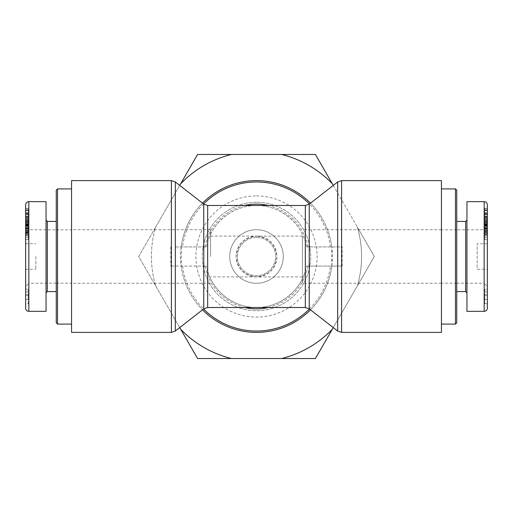 <?xml version="1.0" encoding="UTF-8"?>
<svg xmlns="http://www.w3.org/2000/svg" width="513" height="513" viewBox="0 0 513 513"><rect width="100%" height="100%" fill="white"/><g stroke="black" fill="none" stroke-linecap="round" stroke-linejoin="round"><path stroke-width="0.38" stroke-dasharray="2.56 1.92" d="M441.436 256.5L441.436 324.094L441.436 256.5M456.743 190.176L456.743 322.824M455.467 324.094L455.467 188.906M456.743 221.424L456.743 291.576L456.743 221.424M456.743 229.837L456.743 283.163L456.743 229.837L484.163 229.728L484.163 283.272L487.35 286.472L487.35 226.528L487.35 235.332L484.798 235.332L484.798 212.818L484.798 235.332M487.35 204.822L487.35 308.153M487.35 303.728L484.798 303.728L487.35 303.728L487.35 289.191L484.798 289.191L484.798 303.728L484.798 289.191L487.35 289.191M487.35 294.943L487.35 299.451L487.35 294.943L484.798 294.943L484.798 299.451L484.798 294.943L487.35 294.943M487.35 224.874L487.35 219.532L487.35 224.874L484.798 224.874L484.798 219.532L484.798 224.874M487.35 235.332L487.35 231.517L484.798 231.517M484.798 228.503L487.35 228.503L487.35 231.517M487.35 221.642L487.35 220.609L484.798 220.609L484.798 217.268L484.798 221.642L487.35 221.642L487.35 230.683L487.35 228.599L484.798 228.599M487.35 224.001L487.35 224.816L487.35 224.001L484.798 224.001M487.35 227.432L487.35 225.29L487.35 227.432L484.798 227.432M487.35 232.915L487.35 224.104L487.35 239.558L487.35 231.575L487.35 232.915L484.798 232.915L484.798 231.575L484.798 239.558L484.798 224.104L484.798 232.915M487.35 220.609L487.35 208.676L484.798 208.676L484.798 222.86L484.798 208.676M487.35 222.655L487.35 208.881L487.35 222.655L484.798 222.655M487.35 216.768L487.35 225.707L487.35 210.215L487.35 221.706L487.35 216.768L484.798 216.768L484.798 221.706L484.798 210.215L484.798 225.707L484.798 216.768M487.35 269.254L487.35 243.746L487.35 269.254L477.148 269.254L477.148 243.746L477.148 269.254M466.945 311.34L466.945 201.66M484.798 299.451L487.35 299.451M484.798 291.859L487.35 291.859L484.798 291.859M484.798 295.135L487.35 295.135M465.669 291.576L465.669 221.424M466.945 292.852L466.945 220.148L466.945 292.852M456.743 283.163L484.163 283.272L484.163 229.728L487.35 226.528M487.35 218.365L484.798 218.365M487.35 219.378L484.798 219.378M487.35 220.18L484.798 220.18M487.35 221.398L484.798 221.398M487.35 218.596L484.798 218.596M487.35 214.383L484.798 214.383M487.35 216.018L484.798 216.018L487.35 216.005M487.35 216.884L484.798 216.884M487.35 216.71L484.798 216.71M487.35 214.479L484.798 214.479M487.35 210.651L484.798 210.651M487.35 223.899L484.798 223.899M487.35 225.124L484.798 225.124M487.35 225.707L484.798 225.707M487.35 213.889L484.798 213.889M487.35 222.578L484.798 222.578M487.35 208.753L484.798 208.753M487.35 217.422L484.798 217.422M487.35 208.881L484.798 208.881M487.35 208.958L484.798 208.958M487.35 222.86L484.798 222.86M487.35 222.783L484.798 222.783M487.35 217.268L484.798 217.268M484.798 221.642L484.798 220.609M487.35 228.74L484.798 228.74M487.35 227.387L484.798 227.387M487.35 224.553L484.798 224.553M487.35 222.828L484.798 222.828L487.35 222.822M487.35 224.995L484.798 224.995M487.35 223.63L484.798 223.63M487.35 212.818L484.798 212.818M487.35 214.145L484.798 214.145M484.798 232.03L484.798 228.144L484.798 232.03L487.35 232.03L487.35 228.144L484.798 228.144M487.35 228.144L487.35 230.202L484.798 230.202M487.35 230.202L487.35 232.03M487.35 230.536L484.798 230.536M487.35 231.575L484.798 231.575M487.35 234.621L484.798 234.621M487.35 237.141L484.798 237.141M487.35 239.558L484.798 239.558M487.35 226.451L484.798 226.451M487.35 224.104L484.798 224.104M487.35 233.428L484.798 233.428M487.35 234.794L484.798 234.794M487.35 231.825L484.798 231.825M487.35 228.041L484.798 228.041M487.35 225.906L484.798 225.906M487.35 225.585L484.798 225.585M487.35 224.816L484.798 224.816M487.35 222.706L484.798 222.706M487.35 221.885L484.798 221.885L487.35 221.879M487.35 224.155L484.798 224.155M487.35 230.113L484.798 230.113M487.35 222.527L484.798 222.527M487.35 219.532L484.798 219.532M175.324 246.933L206.213 246.933L175.324 246.933L175.324 181.961M171.406 266.067L206.213 266.067L170.797 266.067L171.406 266.067L171.406 332.386M181.217 246.933A75.886 75.886 0 0 1 202.513 203.167A75.886 75.886 0 0 0 181.217 246.933L181.217 266.067A75.886 75.886 0 0 0 202.513 309.833A75.886 75.886 0 0 1 181.217 266.067M170.797 246.933L170.797 266.067M331.783 246.933A75.886 75.886 0 0 0 256.5 180.614A75.886 75.886 0 0 0 180.679 259.693A75.886 75.886 0 0 0 262.887 332.116A75.886 75.886 0 0 0 310.487 203.167A75.886 75.886 0 0 1 331.783 246.933L331.783 266.067L306.787 266.067L342.203 266.067L342.203 246.933L306.787 246.933L342.203 246.933M207.675 307.518L207.675 271.294A51.018 51.018 0 0 0 305.325 271.294C299.214 292.346 278.418 307.774 256.5 307.518C234.582 307.774 213.786 292.346 207.675 271.294L206.213 266.067M305.325 307.518L305.325 271.294L306.787 266.067M331.783 266.067A75.886 75.886 0 0 1 310.487 309.833A75.886 75.886 0 0 0 331.783 266.067L342.203 266.067M306.787 246.933L305.325 241.706C299.214 220.654 278.418 205.226 256.5 205.482C234.582 205.226 213.786 220.654 207.675 241.706A51.018 51.018 0 0 1 305.325 241.706L305.325 205.482M206.213 246.933L207.675 241.706L207.675 205.482M71.563 332.386L71.563 180.614M210.586 256.5L210.586 229.715L210.586 256.5M71.563 256.5L71.563 324.094L71.563 256.5M441.436 332.386L441.436 180.614M256.5 229.715A26.785 26.785 0 0 0 233.306 269.889A26.785 26.785 0 0 0 279.694 269.889A26.785 26.785 0 0 0 256.5 229.715A26.785 26.785 0 0 0 233.306 269.889A26.785 26.785 0 0 0 279.694 269.889A26.785 26.785 0 0 0 256.5 229.715M302.413 236.095L302.413 283.285L302.413 236.095L256.5 236.095A20.405 20.405 0 0 0 238.827 266.702A20.405 20.405 0 0 0 274.173 266.702A20.405 20.405 0 0 0 256.5 236.095C268.799 237.397 275.603 244.201 276.905 256.5C275.603 268.799 268.799 275.603 256.5 276.905L210.586 276.905M210.586 236.095L256.5 236.095C244.201 237.397 237.397 244.201 236.095 256.5C237.397 268.799 244.201 275.603 256.5 276.905L302.413 276.905M56.257 256.5L56.257 283.15L56.257 256.5M56.257 322.824L56.257 190.176M57.533 188.906L57.533 324.094M56.257 221.424L56.257 291.576L56.257 221.424M56.257 229.837L56.257 283.163L56.257 229.837L28.837 229.728L28.837 283.272L25.65 286.472L25.65 226.528L25.65 239.558L28.202 239.558L28.202 224.104L28.202 239.558M25.65 308.153L25.65 204.822M25.65 289.191L28.202 289.191L28.202 291.859L28.202 289.191L25.65 289.191L25.65 303.728L28.202 303.728L28.202 291.859L28.202 303.728L25.65 303.728M25.65 299.451L25.65 294.943L25.65 299.451L28.202 299.451L28.202 294.943L28.202 299.451M25.65 213.889L28.202 213.889L28.202 222.655L28.202 208.676L25.65 208.676L25.65 239.558M25.65 233.768L25.65 221.295L25.65 235.332L25.65 233.768L28.202 233.768L28.202 235.332L28.202 212.818L28.202 233.768M25.65 228.144L25.65 232.915L25.65 228.144L28.202 228.144L28.202 232.03L28.202 228.144M25.65 227.387L25.65 212.818L25.65 227.387L28.202 227.387M25.65 256.5L25.65 243.746L25.65 256.5M46.055 201.66L46.055 311.34M35.852 256.5L35.852 269.254L35.852 256.5M28.202 294.943L25.65 294.943L28.202 294.943M28.202 291.859L25.65 291.859L28.202 291.859M28.202 295.135L25.65 295.135M47.331 221.424L47.331 291.576M46.055 292.852L46.055 220.148L46.055 292.852M56.257 283.163L28.837 283.272L28.837 229.728L25.65 226.528M28.202 218.365L28.202 210.215L28.202 225.707L28.202 218.365L25.65 218.365M25.65 216.768L28.202 216.768M25.65 219.378L28.202 219.378M25.65 220.18L28.202 220.18M25.65 221.398L28.202 221.398M25.65 218.596L28.202 218.596M25.65 214.383L28.202 214.383M25.65 216.018L28.202 216.018L25.65 216.005M25.65 216.884L28.202 216.884M25.65 216.71L28.202 216.71M25.65 214.479L28.202 214.479M25.65 210.651L28.202 210.651M25.65 223.899L28.202 223.899M25.65 225.124L28.202 225.124M25.65 225.707L28.202 225.707M25.65 222.655L28.202 222.655M25.65 222.578L28.202 222.578M28.202 208.676L28.202 213.889M25.65 208.753L28.202 208.753M25.65 217.422L28.202 217.422M25.65 208.881L28.202 208.881M25.65 208.958L28.202 208.958M25.65 222.86L28.202 222.86M25.65 222.783L28.202 222.783M28.202 220.609L28.202 217.268L28.202 221.642L28.202 220.609L25.65 220.609L25.65 217.268L28.202 217.268M25.65 217.268L25.65 221.642L28.202 221.642M25.65 221.642L25.65 220.609M25.65 228.74L28.202 228.74M25.65 224.553L28.202 224.553M25.65 222.828L28.202 222.828L25.65 222.822M25.65 224.995L28.202 224.995M25.65 223.63L28.202 223.63M25.65 212.818L28.202 212.818M25.65 214.145L28.202 214.145M25.65 232.03L28.202 232.03M25.65 230.202L28.202 230.202M25.65 230.536L28.202 230.536M25.65 232.915L28.202 232.915M25.65 231.575L28.202 231.575M25.65 234.621L28.202 234.621M25.65 237.141L28.202 237.141M25.65 226.451L28.202 226.451M25.65 224.104L28.202 224.104M25.65 233.428L28.202 233.428M25.65 234.794L28.202 234.794M25.65 231.825L28.202 231.825M25.65 228.041L28.202 228.041M25.65 225.906L28.202 225.906M25.65 225.585L28.202 225.585M25.65 224.816L28.202 224.816M25.65 222.706L28.202 222.706M25.65 221.885L28.202 221.885L28.202 224.874L28.202 219.532L28.202 221.879L25.65 221.879M25.65 224.155L28.202 224.155M25.65 230.113L28.202 230.113M25.65 231.517L28.202 231.517M25.65 224.874L28.202 224.874M25.65 222.527L28.202 222.527M25.65 219.532L28.202 219.532M256.5 195.915A60.585 60.585 0 0 1 308.967 286.793A60.585 60.585 0 0 1 204.033 286.793A60.585 60.585 0 0 1 256.5 195.915M256.5 202.295A54.205 54.205 0 0 0 209.554 283.606A54.205 54.205 0 0 0 303.446 283.606A54.205 54.205 0 0 0 256.5 202.295A54.205 54.205 0 0 1 303.446 283.606A54.205 54.205 0 0 1 209.554 283.606A54.205 54.205 0 0 1 256.5 202.295M179.736 327.602L155.612 285.818A105.062 105.062 0 0 1 155.612 227.182L138.683 256.5L197.588 358.536L315.412 358.536L374.317 256.5L315.412 154.464L197.588 154.464L155.612 227.182A105.062 105.062 0 0 0 155.612 285.818L138.683 256.5L179.736 185.398M180.666 183.789A105.062 105.062 0 0 1 231.446 154.464M281.554 154.464A105.062 105.062 0 0 1 332.334 183.789M333.264 185.398L357.388 227.182A105.062 105.062 0 0 1 357.388 285.818A105.062 105.062 0 0 0 357.388 227.182L374.317 256.5L333.264 327.602M332.334 329.211A105.062 105.062 0 0 1 281.554 358.536M231.446 358.536A105.062 105.062 0 0 1 180.666 329.211M256.5 237.372A19.128 19.128 0 0 0 239.93 266.067A19.128 19.128 0 0 0 273.07 266.067A19.128 19.128 0 0 0 256.5 237.372A19.128 19.128 0 0 0 239.93 266.067A19.128 19.128 0 0 0 273.07 266.067A19.128 19.128 0 0 0 256.5 237.372M484.163 311.314L484.163 201.647M487.35 214.21L484.798 214.21M487.35 210.413L484.798 210.413M487.35 233.768L484.798 233.768M487.35 225.624L484.798 225.624M487.35 227.342L484.798 227.342M487.35 226.355L484.798 226.355M487.35 224.431L484.798 224.431M487.35 228.259L484.798 228.259M487.35 230.638L484.798 230.638M487.35 230.343L484.798 230.343M487.35 229.189L484.798 229.189M487.35 231.947L484.798 231.947M205.014 266.067A52.364 52.364 0 0 0 244.695 307.518M268.305 307.518A52.364 52.364 0 0 0 307.986 266.067M182.577 266.067A74.539 74.539 0 0 0 203.584 308.999M309.416 308.999A74.539 74.539 0 0 0 330.423 266.067M330.423 246.933A74.539 74.539 0 0 0 309.416 204.001M203.584 204.001A74.539 74.539 0 0 0 182.577 246.933M307.986 246.933A52.364 52.364 0 0 0 268.305 205.482M244.695 205.482A52.364 52.364 0 0 0 205.014 246.933M203.757 266.067L203.757 308.864M203.757 204.136L203.757 246.933M175.324 331.039L175.324 266.067M171.406 180.614L171.406 246.933M309.243 266.067L309.243 308.864M309.243 204.136L309.243 246.933M337.676 246.933L337.676 181.961M337.676 331.039L337.676 266.067M341.594 266.067L341.594 332.386M341.594 180.614L341.594 246.933M28.837 201.647L28.837 311.314M25.65 214.21L28.202 214.21M25.65 210.413L28.202 210.413M25.65 225.624L28.202 225.624M25.65 227.342L28.202 227.342M25.65 226.355L28.202 226.355M25.65 224.431L28.202 224.431M25.65 228.259L28.202 228.259M25.65 230.638L28.202 230.638M25.65 230.343L28.202 230.343M25.65 228.599L28.202 228.599M25.65 229.189L28.202 229.189M25.65 231.947L28.202 231.947M456.743 229.85L441.436 229.85M456.743 283.15L441.436 283.15M487.35 243.746L477.148 243.746M484.798 221.706L487.35 221.706M484.798 213.164L487.35 213.164M487.35 224.598L484.798 224.598M487.35 210.215L484.798 210.215M487.35 225.29L484.798 225.29M487.35 221.295L484.798 221.295M487.35 230.683L484.798 230.683M484.798 232.402L487.35 232.402M210.586 229.715L71.563 229.715M210.586 283.285L71.563 283.285M441.436 229.715L302.413 229.715M441.436 283.285L302.413 283.285M56.257 283.15L71.563 283.15M56.257 229.85L71.563 229.85M25.65 269.254L35.852 269.254M25.65 243.746L35.852 243.746M28.202 221.706L25.65 221.706M28.202 213.164L25.65 213.164M25.65 224.598L28.202 224.598M25.65 210.215L28.202 210.215M25.65 235.332L28.202 235.332M25.65 225.29L28.202 225.29M25.65 227.432L28.202 227.432M28.202 224.001L25.65 224.001M25.65 221.295L28.202 221.295M25.65 230.683L28.202 230.683M25.65 228.503L28.202 228.503M28.202 232.402L25.65 232.402"/><path stroke-width="0.77" d="M455.467 324.094L456.743 322.824L456.743 190.176L455.467 188.906L455.467 324.094L441.436 324.094M484.163 311.34A3.187 3.187 0 0 0 487.35 308.153L487.35 204.822C487.151 202.891 486.087 201.833 484.163 201.647L484.163 311.314L466.945 311.34L466.945 201.66L484.163 201.66M487.35 289.191L487.35 303.728M487.35 228.599L487.35 286.472M487.35 228.503L487.35 208.676M456.743 221.424L465.669 221.424L465.669 291.576L466.945 292.852M456.743 291.576L465.669 291.576M202.513 309.833A75.886 75.886 0 0 0 310.487 309.833A75.886 75.886 0 0 1 202.513 309.833M310.487 203.167A75.886 75.886 0 0 0 202.513 203.167A75.886 75.886 0 0 1 310.487 203.167M171.406 180.614L71.563 180.614L71.563 332.386L171.406 332.386L171.406 180.614L175.324 181.961L175.324 331.039L203.757 308.864L203.757 204.136L175.324 181.961M441.436 256.5L441.436 332.386L341.594 332.386L341.594 180.614L441.436 180.614L441.436 256.5M57.533 188.906L56.257 190.176L56.257 322.824L57.533 324.094L57.533 188.906L71.563 188.906M28.837 311.34A3.187 3.187 0 0 1 25.65 308.153L25.65 204.822C25.849 202.891 26.913 201.833 28.837 201.647L28.837 311.314L46.055 311.34L46.055 201.66L28.837 201.66M25.65 303.728L25.65 289.191M25.65 286.472L25.65 208.676M56.257 291.576L47.331 291.576L47.331 221.424L46.055 220.148M47.331 291.576L46.055 292.852M332.334 329.211L315.412 358.536L281.554 358.536A105.062 105.062 0 0 0 332.334 329.211L333.264 327.602M231.446 358.536L197.588 358.536L180.666 329.211A105.062 105.062 0 0 0 231.446 358.536L281.554 358.536M315.412 154.464L332.334 183.789A105.062 105.062 0 0 0 281.554 154.464L315.412 154.464M197.588 154.464L231.446 154.464A105.062 105.062 0 0 0 180.666 183.789L197.588 154.464M179.736 185.398L180.666 183.789M180.666 329.211L179.736 327.602M332.334 183.789L333.264 185.398M231.446 154.464L281.554 154.464M244.695 307.518A52.364 52.364 0 0 0 268.305 307.518M203.584 308.999A74.539 74.539 0 0 0 309.416 308.999M309.416 204.001A74.539 74.539 0 0 0 203.584 204.001M268.305 205.482A52.364 52.364 0 0 0 244.695 205.482M203.757 204.136L207.675 205.482L207.675 307.518L203.757 308.864M309.243 308.864L309.243 204.136L305.325 205.482L305.325 307.518L309.243 308.864L337.676 331.039L341.594 332.386M309.243 204.136L337.676 181.961L337.676 331.039M455.467 188.906L441.436 188.906M465.669 221.424L466.945 220.148M171.406 332.386L175.324 331.039M207.675 307.518L305.325 307.518M207.675 205.482L305.325 205.482M337.676 181.961L341.594 180.614M57.533 324.094L71.563 324.094M56.257 221.424L47.331 221.424"/></g></svg>
